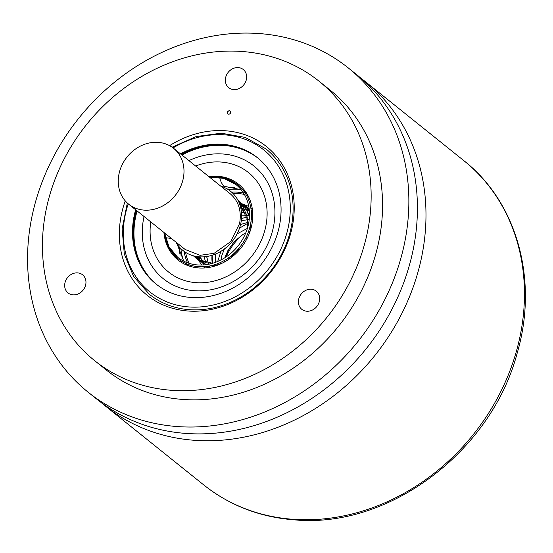 <?xml version="1.0" encoding="UTF-8"?>
<svg xmlns="http://www.w3.org/2000/svg" width="553" height="553" viewBox="0 0 553 553"><rect width="100%" height="100%" fill="white"/><g stroke="black" fill="none" stroke-linecap="round" stroke-linejoin="round"><path stroke-width="0.83" d="M248.898 208.93A53.04 45.609 -51.3 0 0 241.371 211.315M251.615 225.824A53.04 45.609 -51.3 0 0 249.997 226.695M247.433 228.23A53.04 45.609 -51.3 0 0 246.88 228.583M249.852 227.283A53.04 45.609 128.7 0 1 251.491 226.377M247.806 236.988A46.59 40.058 -51.3 0 0 245.166 239.117M232.896 254.415A46.59 40.058 -51.3 0 0 231.389 257.449M199.647 258.438A53.04 45.609 128.7 0 1 199.764 256.834M240.348 206.248A53.04 45.609 128.7 0 1 241.882 205.785M241.17 205.592A53.04 45.609 -51.3 0 0 240.237 205.875M199.377 256.813A53.04 45.609 -51.3 0 0 199.301 257.788M252.631 211.82A35.834 30.816 -51.3 0 0 251.186 210.575M242.525 205.937A35.834 30.816 -51.3 0 0 240.05 205.274M202.004 261.272L199.806 256.841M240.873 208.35L244.35 208.958M210.043 267.258L209.38 266.021M208.585 264.258L206.684 256.523M241.626 215.2L242.262 215.138M252.597 219.43L251.235 219.389M249.244 219.437L241.274 220.751M212.117 255.279L212.518 263.304M212.933 265.212L213.306 266.511M252.756 214.191L251.408 213.769M249.507 213.285L241.495 212.532M204.022 256.813L205.861 262.606M243.237 207.016L240.361 206.29M234.479 252.984L232.633 256.461M247.385 228.396L237.113 233.85M224.359 248.988L221.891 255.417L220.924 259.972M220.661 262.378L220.592 263.926M197.725 256.647L199.681 259.938L204.251 264.804M206.58 266.456L208.502 267.528M252.769 215.255L251.366 212.794M249.285 209.905L244.82 205.467L238.64 201.645M193.343 255.783L197.096 258.984L206.463 262.841L212.622 263.276L199.488 259.91L195.168 256.226M224.58 260.345L227.815 258.673L237.161 251.055L243.009 242.753M247.689 227.345L247.177 216.99L243.002 206.241L237.742 199.875L239.331 201.057L246.071 208.709L249.479 216.341M250.765 223.011L250.834 228.921M215.912 265.73L211.433 265.592M206.656 264.59L200.172 261.451L194.608 256.101M239.276 203.117L245.56 206.241L249.189 209.034M251.235 211.073L252.7 212.794M215.165 262.454L215.698 253.972M240.576 224.49L247.82 222.417M224.02 262.24L224.331 260.491M225.036 257.622L227.919 250.488L234.237 241.592L242.753 234.583L245.774 232.875M248.518 231.61L250.212 230.954M164.276 232.737A53.04 45.609 -51.3 0 0 164.345 235.896M212.228 176.213A53.04 45.609 -51.3 0 0 209.124 176.829M257.705 157.916A80.994 69.643 -51.3 0 0 180.976 154.246M136.121 210.154A80.994 69.643 -51.3 0 0 156.34 284.263M135.644 209.767A80.994 69.643 -51.3 0 0 156.105 284.069A80.994 69.643 -51.3 0 0 228.983 289.993A80.994 69.643 -51.3 0 0 279.396 225.983A80.994 69.643 -51.3 0 0 257.47 157.723A80.994 69.643 -51.3 0 0 180.499 153.858M172.107 147.209L196.191 136.55L221.283 133.19L245.221 137.421L265.952 148.902A93.181 80.123 128.7 0 1 291.175 227.435A93.181 80.123 128.7 0 1 233.179 301.074A93.181 80.123 128.7 0 1 149.331 294.265L133.632 276.521L124.307 254.069L122.151 228.845L127.328 203.02M125.261 200.891A95.33 81.968 -51.3 0 0 181.64 310.281A95.33 81.968 -51.3 0 0 292.247 226.882A95.33 81.968 -51.3 0 0 261.244 142.743A95.33 81.968 -51.3 0 0 169.584 145.653M367.434 232.142A179.186 154.073 -51.3 0 0 318.915 81.125A179.186 154.073 -51.3 0 0 86.607 124.48A179.186 154.073 -51.3 0 0 94.653 360.667A179.186 154.073 -51.3 0 0 255.894 373.766A179.186 154.073 -51.3 0 0 367.434 232.142M246.417 79.307A11.62 9.989 128.7 0 1 239.179 88.494A11.62 9.989 128.7 0 1 228.728 87.644A11.62 9.989 128.7 0 1 228.202 72.325A11.62 9.989 128.7 0 1 243.272 69.519A11.62 9.989 128.7 0 1 246.417 79.307M301.883 309.39A11.62 9.989 128.7 0 1 301.772 309.3A11.62 9.989 128.7 0 1 301.247 293.989A11.62 9.989 128.7 0 1 316.309 291.175A11.62 9.989 128.7 0 1 316.883 306.424A11.62 9.989 128.7 0 1 301.883 309.39M72.056 273.991A11.62 9.989 128.7 0 1 82.584 274.806A11.62 9.989 128.7 0 1 83.109 290.125A11.62 9.989 128.7 0 1 68.047 292.931A11.62 9.989 128.7 0 1 72.056 273.991M230.649 112.577A1.79 1.541 128.7 0 1 227.919 113.863A1.79 1.541 128.7 0 1 230.166 111.063A1.79 1.541 128.7 0 1 230.649 112.577M230.235 111.125A1.79 1.541 -51.3 0 0 227.995 113.918M94.653 360.667L106.072 369.826A179.186 154.073 -51.3 0 0 267.313 382.925A179.186 154.073 -51.3 0 0 378.846 241.302A179.186 154.073 -51.3 0 0 330.335 90.284L318.915 81.125M404.554 243.106A207.859 178.73 128.7 0 1 275.173 407.388A207.859 178.73 128.7 0 1 88.127 392.188A207.859 178.73 128.7 0 1 78.796 118.211A207.859 178.73 128.7 0 1 348.272 67.922A207.859 178.73 128.7 0 1 404.554 243.106M88.127 392.188L96.692 399.059A207.859 178.73 -51.3 0 0 283.73 414.252A207.859 178.73 -51.3 0 0 413.112 249.977A207.859 178.73 -51.3 0 0 356.837 74.793L348.272 67.922M361.054 78.305A207.859 178.73 128.7 0 1 365.402 81.664A207.859 178.73 128.7 0 1 421.676 256.841A207.859 178.73 128.7 0 1 292.295 421.123A207.859 178.73 128.7 0 1 105.257 405.93A207.859 178.73 128.7 0 1 101.033 402.418M232.924 193.398A47.482 40.825 128.7 0 1 237.749 193.446A47.482 40.825 128.7 0 1 244.412 194.497M246.306 195.022A47.482 40.825 128.7 0 1 247.986 195.575M191.006 266.601A47.482 40.825 128.7 0 1 190.094 265.087M189.167 263.352A47.482 40.825 128.7 0 1 185.608 252.375M247.108 194.027A48.505 41.703 -51.3 0 0 245.401 193.509M243.527 193.032A48.505 41.703 -51.3 0 0 231.617 192.161M184.121 251.373A48.505 41.703 -51.3 0 0 187.55 262.806M188.421 264.534A48.505 41.703 -51.3 0 0 189.299 266.083M234.403 187.474A53.04 45.609 -51.3 0 0 226.039 188.303M179.144 246.762A53.04 45.609 -51.3 0 0 180.147 255.106M208.785 176.559A48.505 41.703 128.7 0 1 251.76 225.14A48.505 41.703 128.7 0 1 205.336 267.908A48.505 41.703 128.7 0 1 163.937 232.467M150.782 221.912A63.789 54.851 -51.3 0 0 197.919 282.763A63.789 54.851 -51.3 0 0 265.793 226.364A63.789 54.851 -51.3 0 0 195.638 166.004M144.05 216.513A72.319 62.185 -51.3 0 0 193.951 290.684A72.319 62.185 -51.3 0 0 273.438 226.896A72.319 62.185 -51.3 0 0 188.898 160.605M258.189 158.31A80.994 69.643 -51.3 0 0 181.951 155.027M137.096 210.935A80.994 69.643 -51.3 0 0 156.831 284.65M258.009 158.158A80.994 69.643 -51.3 0 0 181.584 154.736M136.736 210.645A80.994 69.643 -51.3 0 0 156.651 284.505M165.416 238.101A47.482 40.825 -51.3 0 0 208.122 266.242A47.482 40.825 -51.3 0 0 250.44 224.753A47.482 40.825 -51.3 0 0 217.087 176.877A47.482 40.825 -51.3 0 0 214.612 176.78M164.393 232.834A46.59 40.058 -51.3 0 0 177.631 257.235A46.59 40.058 -51.3 0 0 219.555 260.643A46.59 40.058 -51.3 0 0 248.553 223.82A46.59 40.058 -51.3 0 0 235.937 184.557A46.59 40.058 -51.3 0 0 209.241 176.925M144.167 210.126A35.834 30.816 -51.3 0 0 183.257 178.495A35.834 30.816 -51.3 0 0 173.552 148.287A35.834 30.816 -51.3 0 0 127.086 156.962A35.834 30.816 -51.3 0 0 128.697 204.195A35.834 30.816 -51.3 0 0 144.167 210.126M236.083 239.732A53.04 45.609 -51.3 0 0 225.707 255.541M243.113 234.361A52.321 44.993 -51.3 0 0 226.191 256.875M224.877 260.173A52.321 44.993 -51.3 0 0 224.207 262.136M247.232 217.274A37.991 32.662 -51.3 0 0 241.516 218.539M212.013 255.313A37.991 32.662 -51.3 0 0 212.276 263.373M212.615 265.295A37.991 32.662 -51.3 0 0 212.919 266.608M171.81 238.785A17.067 6.505 174.7 0 0 165.568 237.79A17.067 6.505 174.7 0 1 171.81 238.785M165.326 237.776A17.067 6.505 174.7 0 0 164.683 237.749A17.067 6.505 174.7 0 1 165.326 237.776M222.852 186.873L226.149 186.679A17.067 7.092 -90.9 0 1 219.679 177.458A17.067 7.092 -90.9 0 0 226.149 186.679L241.122 189.707M219.61 177.133A17.067 7.092 -90.9 0 1 219.458 176.4A17.067 7.092 -90.9 0 0 219.61 177.133M128.241 203.822A91.031 78.27 -51.3 0 0 183.734 306.397A91.031 78.27 -51.3 0 0 288.389 226.612A91.031 78.27 -51.3 0 0 259.564 146.794A91.031 78.27 -51.3 0 0 173.082 147.921M293.456 519.329A207.859 178.73 128.7 0 1 203.732 484.926C229.889 505.649 260.249 517.297 294.797 519.889C388.953 528.62 491.403 451.386 517.186 353.118C538.581 280.551 517.318 202.481 463.87 160.667A207.859 178.73 128.7 0 1 520.152 335.844A207.859 178.73 128.7 0 1 293.456 519.329M206.338 266.484A35.834 30.816 -51.3 0 0 207.866 267.617M196.951 256.544A37.991 32.662 -51.3 0 0 201.928 265.018M203.476 266.712A37.991 32.662 -51.3 0 0 204.783 267.949M252.286 208.737A37.991 32.662 -51.3 0 0 250.799 207.734M248.809 206.587A37.991 32.662 -51.3 0 0 239.456 203.566M183.7 261.071A51.229 44.053 128.7 0 1 180.928 248.677M228.299 189.631A51.229 44.053 128.7 0 1 240.997 189.651M175.909 242.069A37.991 32.662 -51.3 0 0 211.453 255.479A37.991 32.662 -51.3 0 0 240.838 223.281A37.991 32.662 -51.3 0 0 220.758 186.161M217.066 265.336L217.281 263.802M217.702 261.465L220.937 251.297M239.532 228.126L248.76 222.762M238.516 201.382L247.606 219.735M239.394 203.414L246.438 207.693L249.348 210.575M251.387 213.244L252.769 215.552M209.138 267.424L207.396 266.346M205.377 264.756L199.875 256.841M240.88 208.398L249.382 210.921M251.311 211.951L252.7 212.822M210.237 267.223L209.518 265.993M208.661 264.244L206.725 256.924M241.889 215.172L249.514 215.276M251.428 215.608L252.769 215.912M215.608 265.834L215.38 264.479M250.924 221.995L252.32 221.905M187.868 265.578L185.649 263.408M183.783 261.182L177.05 243.963M243.7 191.048L246.299 192.741M105.257 405.93L203.732 484.926M365.402 81.664L463.87 160.667M247.889 207.928L244.82 205.467M239.331 201.057L237.659 199.723M198.755 260.401L195.686 257.94M249.196 209.124L240.071 205.329M235.937 184.557L223.827 178.363L209.587 177.195M164.732 233.103L168.962 246.756L177.631 257.235M173.552 148.287L230.069 193.626C238.585 200.933 241.758 210.9 239.594 223.536L230.608 241.682L214.17 253.288L200.062 255.327L185.214 249.534L128.697 204.195"/></g></svg>
